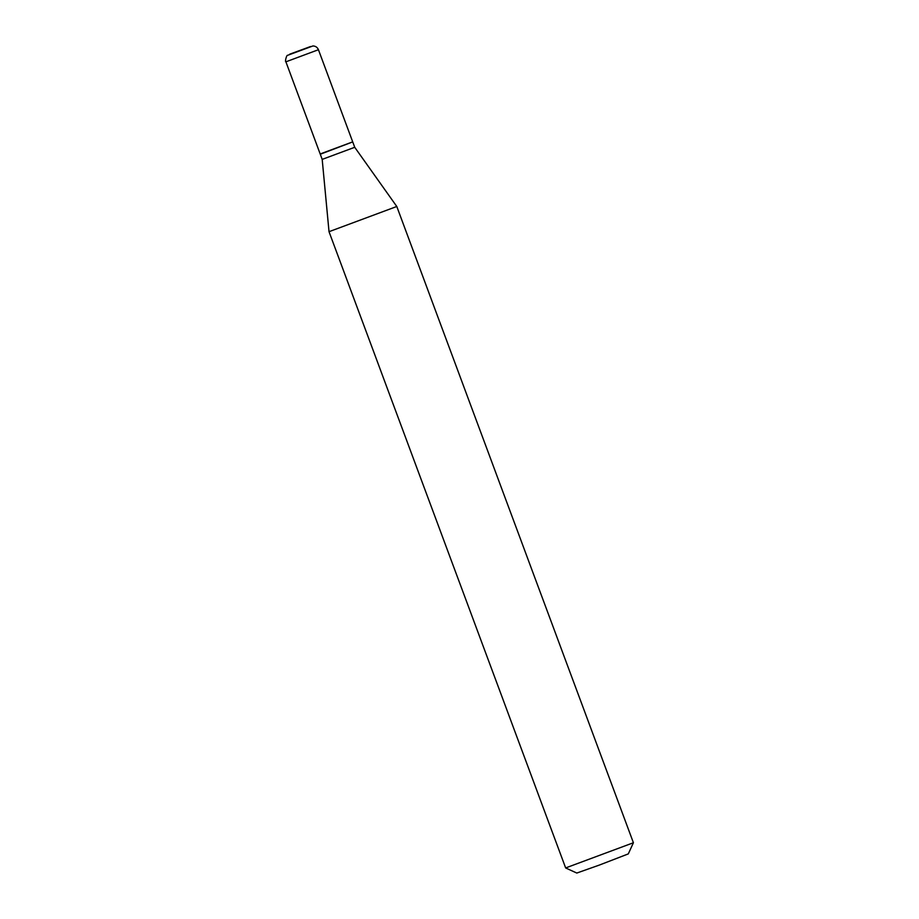 <?xml version="1.0" encoding="UTF-8"?>
<svg xmlns="http://www.w3.org/2000/svg" width="919" height="919" viewBox="0 0 919 919"><rect width="100%" height="100%" fill="white"/><g stroke="black" fill="none" stroke-linecap="round" stroke-linejoin="round"><path stroke-width="1.38" d="M318.433 49.718L352.701 141.871L320.18 153.967L285.901 61.814L318.433 49.718C317.4 47.306 315.562 46.053 312.942 45.95L287.681 55.301C286.602 54.6 284.706 62.067 285.901 61.814M352.494 141.997L320.283 154.243L322.19 159.389L329.025 231.691L565.644 867.938L633.409 842.746L628.297 853.9L599.234 865.112L576.799 873.05L565.644 867.95M352.804 142.146L354.723 147.293L322.19 159.389M354.723 147.293L396.79 206.488L329.025 231.691M289.726 54.175L310.588 46.513L289.726 54.175M396.79 206.488L633.409 842.734"/></g></svg>
